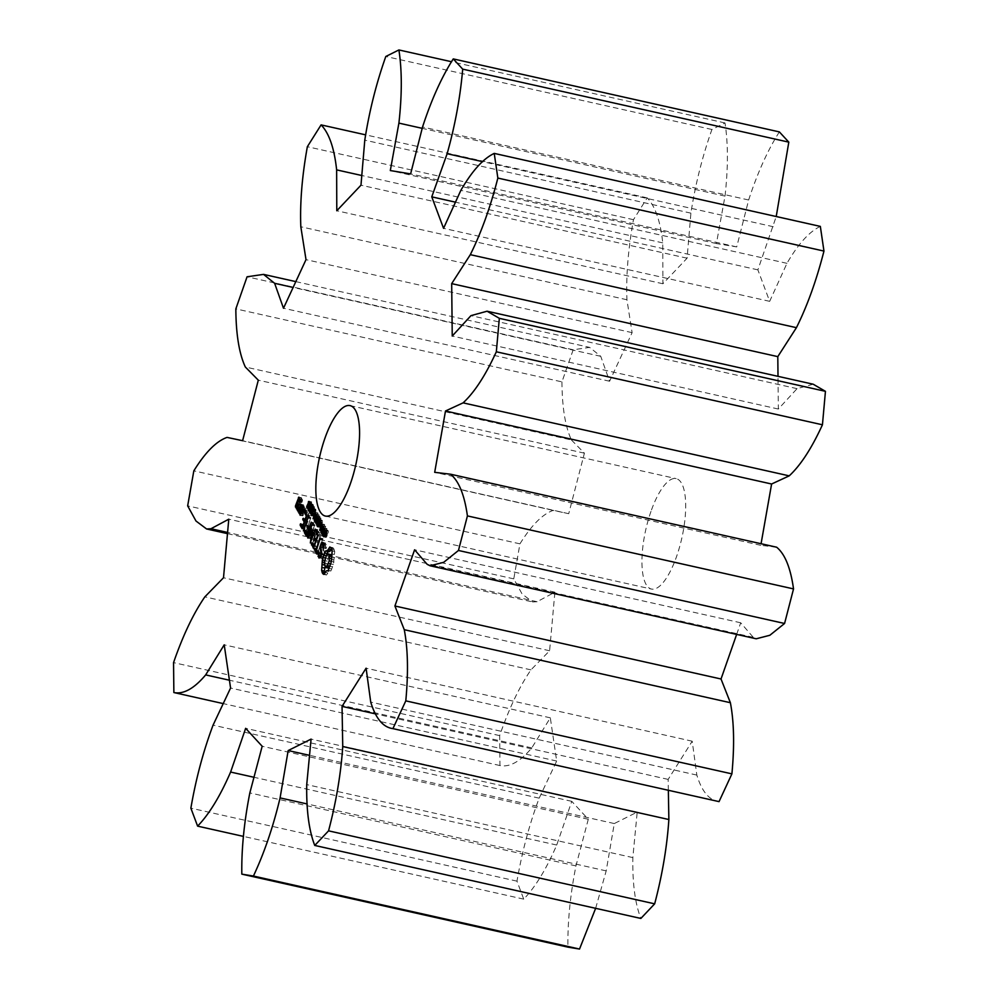 <?xml version="1.0" encoding="UTF-8"?>
<svg xmlns="http://www.w3.org/2000/svg" width="999" height="999" viewBox="0 0 999 999"><rect width="100%" height="100%" fill="white"/><g stroke="black" fill="none" stroke-linecap="round" stroke-linejoin="round"><path stroke-width="0.75" stroke-dasharray="5 3.75" d="M779.37 131.905C767.794 150.012 757.554 172.715 748.651 200L736.725 246.903L716.42 243.556L725.012 196.116C728.184 167.882 728.184 143.494 725.012 122.952L711.925 129.483C702.397 156.368 695.391 184.253 690.896 213.149L687.087 258.192L662.899 283.753L662.749 242.882C660.414 221.204 655.232 206.206 647.202 197.877L633.466 219.693C628.159 249.188 625.986 275.874 626.935 299.75L632.117 332.642L609.602 381.243L600.736 356.306L589.66 347.39L573.189 349.775L247.078 276.785M573.189 349.775L561.95 381.88L235.839 308.878M600.736 356.306L293.119 287.45M561.95 381.88C562.1 407.217 565.259 426.598 571.428 439.985L245.317 366.995M571.428 439.985L584.415 453.171L568.718 513.698L553.171 510.402C542.557 514.098 531.493 525.249 519.942 543.843L513.773 578.871L522.115 594.018L532.679 601.96L537.087 601.723L554.895 592.182L549.612 650.761L530.956 669.867C519.48 686.563 509.04 708.478 499.662 735.614L499.975 765.546C509.665 767.457 520.267 761.575 531.78 747.901L550.324 717.831L556.68 761.038L539.173 798.164C529.458 824.05 522.065 851.71 516.982 881.155L523.713 899.137C535.314 887.137 546.316 869.105 556.718 845.042L571.765 801.335L588.286 819.267L575.948 865.908C570.217 895.042 567.544 922.114 567.944 947.139M595.641 908.316L606.193 870.891L614.285 823.551L637.2 812.112L632.842 857.592C632.417 883.291 635.089 903.571 640.859 918.443M668.343 790.284L668.156 779.395L692.207 741.208L696.84 775.087C701.822 791.483 709.215 800.324 719.043 801.623M736.65 634.402L740.709 622.789L753.271 637.325L756.218 638.786M776.648 547.215L760.801 545.329L761.076 543.718M813.198 384.215L797.065 388.648L778.346 409.041L778.009 376.336M820.341 226.398C809.365 231.593 798.238 243.906 786.962 263.336L769.667 301.336L757.879 269.855L776.223 216.521M650.973 511.413A56.581 18.519 -77.4 0 0 651.46 589.06A56.581 18.519 -77.4 0 0 681.88 537.887A56.581 18.519 -77.4 0 0 676.173 478.621A56.581 18.519 -77.4 0 0 650.973 511.413M609.602 381.243L283.491 308.241M584.415 453.171L258.304 380.169M632.117 332.642L306.006 259.64M568.718 513.698L242.607 440.696M626.935 299.75L300.824 226.761M553.171 510.402L227.06 437.4M633.466 219.693L307.355 146.703M519.942 543.843L193.831 470.841M647.202 197.877L365.472 134.815M513.773 578.871L187.662 505.869M662.749 242.882L361.8 175.512M537.087 601.723L227.585 532.442M662.899 283.753L336.788 210.752M554.895 592.182L228.783 519.193M687.087 258.192L360.976 185.19M549.612 650.761L223.501 577.759M690.896 213.149L364.785 140.147M530.956 669.867L204.845 596.865M711.925 129.483L385.814 56.481M499.662 735.614L173.551 662.612M725.012 122.952L451.56 61.738M499.975 765.546L223.227 703.596M725.012 196.116L422.202 128.334M531.78 747.901L229.42 680.219M716.42 243.556L390.309 170.554M550.324 717.831L224.213 644.83M736.725 246.903L410.614 173.901M556.68 761.038L230.569 688.036M748.651 200L422.54 127.01M539.173 798.164L213.062 725.162M516.982 881.155L190.871 808.154M523.713 899.137L243.456 836.4M773.251 226.711L482.754 161.688M556.718 845.042L253.971 777.272M757.879 269.855L455.469 202.16M571.765 801.335L245.654 728.333M769.667 301.336L443.556 228.334M588.286 819.267L262.175 746.265M786.962 263.336L460.851 190.347M575.948 865.908L249.837 792.919M606.193 870.891L306.818 803.883M614.285 823.551L309.54 755.331M778.346 409.041L452.235 336.039M637.2 812.112L311.089 739.11M797.065 388.648L470.954 315.647M632.842 857.592L306.73 784.59M668.156 779.395L374.887 713.748M760.801 545.329L434.69 472.327M692.207 741.208L366.096 668.206M696.84 775.087L370.729 702.097M753.271 637.325L427.16 564.335M740.709 622.789L414.597 549.787M323.901 574.413L326.511 574.999L328.808 571.528L330.906 570.941L333.416 564.485L334.727 551.523L333.241 547.927L332.467 547.564L331.656 549.038M325.05 572.352L327.647 572.927M323.988 574.263L326.511 574.999M326.198 570.941L328.808 571.528M324.3 573.688L325.761 574.662M327.297 570.267L329.907 570.854M324.712 572.939L325.112 573.876M328.296 570.367L330.906 570.941M329.22 568.431L331.83 569.018M331.393 554.87L332.143 558.841L330.057 566.271L332.679 566.845M324.263 565.022L325.199 565.234L324.987 567.095M330.806 563.898L333.416 564.485M324.325 562.474L325.224 562.687L325.199 565.234M331.418 561.426L334.028 562.012M324.613 560.476L325.224 562.687M331.144 559.29L333.753 559.877M325.287 558.016L324.95 560.551M331.168 556.743L333.778 557.317M326.311 555.706L325.562 558.079M331.506 553.908L334.116 554.482M332.13 550.936L334.727 551.523M331.78 549.35L334.39 549.925M331.281 548.139L333.891 548.726M330.632 547.34L333.241 547.927M329.857 546.977L332.467 547.564M326.448 532.579L327.722 530.207L328.471 532.092L328.109 533.154L327.797 531.268L326.998 531.618L327.26 535.039L326.336 537.375L325.312 535.701L325.662 534.702L325.974 536.401L326.71 536.051L326.448 532.579L324.225 532.08M324.663 534.178L326.823 534.665M325.374 529.845L327.722 530.207L325.1 529.62M323.364 535.814L324.213 536.126M325.499 532.567L328.109 533.154L325.499 532.542M323.064 534.14L325.674 534.727L323.052 534.115M323.152 535.214L325.312 535.701M325.761 530.806L328.321 531.218M323.726 536.788L326.336 537.375L323.838 536.7M324.138 532.542L326.81 528.571L324.787 535.302L324.138 532.542L321.84 532.03M322.178 534.715L324.787 535.302M325.424 530.219L323.152 529.982M324.413 528.359L327.023 528.946M323.688 530.419L325.974 530.931M324.2 527.984L326.81 528.571M319.917 530.307L322.227 530.819L324.45 524.463L323.489 531.943L325.686 526.61L323.451 532.966L324.238 525.973L322.227 530.819L324.837 531.431L324.837 534.203L325.724 531.668L324.837 531.431M321.84 523.876L324.45 524.463M319.817 530.581L322.427 531.168M322.103 524.338L324.712 524.925M321.915 525.449L324.238 525.973M321.178 531.431L323.489 531.943M321.016 531.918L323.127 532.392M322.877 525.674L325.487 526.261M320.841 532.38L323.451 532.966M323.077 526.023L325.686 526.61M320.492 525.387L322.29 525.786L322.552 525.024L322.964 526.972L322.29 525.786M319.942 524.438L322.552 525.024M320.354 526.386L322.964 526.972M320.629 525.624L323.226 526.211M318.731 522.402L320.542 522.814L321.503 520.067L322.577 521.316L321.99 525.299L320.916 527.322L319.992 527.122L319.942 524.525L320.954 526.523L322.265 522.727L321.566 520.866L321.191 523.938L320.542 522.814M319.38 519.592L321.94 520.154L319.33 519.567M318.581 523.351L321.191 523.938M318.843 522.602L321.453 523.189M318.406 521.853L321.016 522.427M319.917 520.491L321.828 520.979L319.93 520.554M320.916 527.322L318.306 526.748L320.916 527.322M317.67 525.874L318.818 526.036M317.407 525.037L319.593 525.524M317.332 523.938L319.942 524.525M317.357 523.976L319.967 524.562M320.442 557.529L323.052 558.116L324.463 554.083L323.326 547.127L324.063 545.017L325.025 544.742L325.699 545.916L325.836 548.463L326.498 547.464L325.437 543.019L323.751 544.13M321.853 553.496L324.463 554.083M318.943 558.004L323.052 558.116M320.716 546.553L323.326 547.127M320.604 557.042L321.553 558.591M321.453 544.43L324.063 545.017M318.631 553.708L320.529 554.133L320.642 556.555M323.763 544.455L325.025 544.742M318.219 552.372L320.829 552.959L320.529 554.133M323.813 545.491L325.699 545.916M318.581 552.559L320.829 552.959M323.614 547.964L325.836 548.463M318.706 555.094L321.316 555.669L321.191 553.134M323.589 548.064L326.198 548.651M320.766 556.58L321.99 556.855L321.316 555.669M323.888 546.878L326.498 547.464M320.929 556.118L322.952 556.58L321.99 556.855M323.738 544.018L326.348 544.592M321.666 554.033L323.688 554.482L322.952 556.58M322.827 542.432L325.437 543.019M320.816 547.14L322.552 547.527L323.688 554.482M323.326 543.294L323.988 543.444M323.639 544.43L322.552 547.527M317.17 552.447L319.78 553.021L318.806 551.323L322.939 538.636L318.419 550.636L317.457 548.951L316.983 549.375L319.243 554.57L319.78 553.021M316.196 550.736L318.806 551.323M317.095 553.558L319.705 554.133M320.242 539.198L322.852 539.785M316.633 553.983L319.243 554.57M320.329 538.049L322.939 538.636M320.279 538.611L322.452 539.098M315.185 548.975L316.983 549.375M316.396 550.187L318.419 550.636M314.847 548.376L317.457 548.951M313.386 548.314L316.458 548.463L320.791 536.101L318.906 531.605L318.381 533.129L320.13 536.188L318.494 540.846L317.133 538.461L316.658 538.886L317.957 542.382L316.333 547.002L314.585 543.956L314.111 544.368L315.996 548.901M313.848 547.877L316.458 548.463M313.074 545.267L314.048 545.491M318.182 535.514L320.791 536.101M312.312 543.968L314.111 544.368M318.244 534.428L320.854 535.014M311.975 543.369L314.585 543.956M316.296 531.018L318.906 531.605M314.31 546.553L316.333 547.002M316.633 531.605L318.431 532.005M315.934 541.933L317.957 542.382M317.37 532.904L318.381 533.129M315.622 539.785L316.596 540.009M318.107 535.726L320.13 536.188M314.872 538.486L316.658 538.886M316.471 540.384L318.494 540.846M314.523 537.887L317.133 538.461M314.797 521.815L317.395 522.402L319.842 516.408L318.569 522.702L320.991 518.406L319.18 525.511L320.479 519.255L318.069 523.576L319.605 517.644L317.395 522.402M314.922 521.528L317.195 522.027M317.245 517.12L319.605 517.644M317.232 515.821L319.842 516.408M315.821 523.076L318.069 523.576M317.47 516.246L320.08 516.82M315.684 523.376L318.294 523.951M316.233 522.177L318.569 522.702M318.144 518.731L320.479 519.255M318.144 517.407L320.754 517.994M316.658 524.612L318.968 525.124M318.381 517.819L320.991 518.406M316.571 524.925L319.18 525.511M313.349 518.806L315.634 519.318L317.869 512.962L316.983 516.446L317.794 517.857L319.093 515.109L316.87 521.478L317.532 518.606L316.72 517.195L315.634 519.318M315.259 512.375L317.869 512.962M313.249 519.105L315.846 519.692M315.472 512.749L318.082 513.336M314.91 516.795L316.72 517.195M314.385 515.871L316.983 516.446M315.247 518.094L317.532 518.606M315.509 517.345L317.794 517.857M314.373 520.591L316.658 521.103M316.271 514.16L318.881 514.735M314.26 520.891L316.87 521.478M316.496 514.535L319.093 515.109M313.898 513.873L315.696 514.285L315.959 513.511L316.371 515.459L315.696 514.285M313.349 512.937L315.959 513.511M313.761 514.872L316.371 515.459M314.036 514.11L316.633 514.697M313.524 514.51L315.971 509.465L314.36 516.008L313.661 516.071L313.524 514.51L311.201 513.998M311.763 515.422L314.36 516.008L311.588 515.609M313.474 509.115L315.971 509.465L313.374 508.878M312.113 512.05L314.573 506.993L312.962 513.536L312.25 513.611L312.113 512.05L309.79 511.525M310.352 512.962L312.962 513.536L310.177 513.149M312.063 506.655L314.573 506.993L311.963 506.418M311.638 507.467L312.562 504.445L313.536 505.856L313.224 506.743L312.774 505.194L312.113 506.056L312.175 508.029L311.001 509.49L311.463 511.588L310.614 510.189L311.638 507.467L309.34 506.955M312.175 508.029L309.515 507.592M310.577 504.008L312.887 504.333M310.926 505.269L313.536 505.856M310.614 506.168L313.224 506.743M308.853 511.001L311.463 511.588L308.853 510.988M310.627 506.143L313.211 506.718M309.166 510.114L311.775 510.689L309.153 510.089M309.128 510.202L311.763 510.676M310.851 504.757L309.952 504.657M308.366 509.315L310.976 509.89M309.29 506.58L311.9 507.155M309.365 508.041L311.85 508.603L309.39 507.954M309.328 508.154L311.925 508.741M307.842 538.036L310.452 538.611L314.535 532.617L312.487 532.155M307.555 538.124L310.452 538.611M310.851 542.407L312.912 542.869L314.535 532.617M308.416 537.187L310.214 537.599L310.152 538.711M312.912 542.869L317.807 529.682L314.011 539.61L315.334 530.344L311.601 535.464L314.535 525.274L310.214 537.599M310.327 542.957L312.937 543.543M312.362 524.787L314.535 525.274M310.801 542.557L313.411 543.131M312.412 524.238L315.01 524.812M315.11 530.244L317.719 530.819M312.325 525.374L314.935 525.961M315.197 529.095L317.807 529.682M309.852 535.077L311.601 535.464M315.147 529.657L317.32 530.144M312.724 529.907L315.035 530.419M311.988 539.16L314.011 539.61M312.724 529.757L315.334 530.344M312.749 530.457L315.359 531.043M306.031 532.991L308.966 536.613L309.428 536.176L313.823 522.727L311.463 528.546L310.102 526.186L309.628 526.598L310.926 530.094L309.303 534.727L307.555 531.668L307.005 533.204M306.356 536.038L308.966 536.613M305.282 531.68L307.08 532.08M306.818 535.589L309.428 536.176M304.945 531.081L307.555 531.668M311.126 523.289L313.736 523.876M307.28 534.278L309.303 534.727M311.213 522.14L313.823 522.727M308.903 529.632L310.926 530.094M311.164 522.702L313.336 523.189M308.591 527.509L309.553 527.722M309.44 528.096L311.463 528.546M307.842 526.198L309.628 526.598M307.492 525.599L310.102 526.186M303.384 530.856L306.481 530.981L310.864 517.557L305.994 531.443M303.871 530.394L306.481 530.981M304.058 529.845L306.081 530.294M308.167 518.119L310.776 518.706M308.204 517.532L310.389 518.019M308.254 516.982L310.864 517.557M309.29 507.13L311.75 502.072L310.14 508.616L309.428 508.691L309.29 507.13L306.98 506.605M307.53 508.029L310.14 508.616L307.355 508.229M309.24 501.735L311.75 502.072L309.141 501.486M303.072 512.112L305.682 512.699L306.593 510.102L305.682 512.699M303.796 511.5L305.594 511.9M303.446 512.112L306.056 512.699M304.046 510.439L305.806 510.826M303.858 511.388L306.468 511.975M303.996 509.615L306.218 510.114M304.071 510.327L306.681 510.901M303.983 509.527L306.593 510.102M301.835 525.674L302.822 525.886L304.77 529.295L305.232 528.858L309.565 516.495L307.68 512.012L307.143 513.523L308.903 516.583L307.267 521.241L305.906 518.868L305.432 519.28L306.73 522.789L305.107 527.41L303.359 524.35L302.822 525.886M302.16 528.721L304.77 529.295M301.086 524.363L302.884 524.762M302.622 528.271L305.232 528.858M300.749 523.763L303.359 524.35M306.955 515.909L309.565 516.495M303.084 526.96L305.107 527.41M307.018 514.835L309.628 515.409M304.707 522.327L306.73 522.789M305.07 511.426L307.68 512.012M304.395 520.192L305.369 520.404M305.407 512.012L307.205 512.412M303.646 518.881L305.432 519.28M306.144 513.299L307.143 513.523M303.296 518.281L305.906 518.868M306.88 516.133L308.903 516.583M305.244 520.791L307.267 521.241M302.06 506.168L303.871 506.568L301.698 512.799L302.784 515.896L305.407 509.253L303.871 506.568M299.9 512.4L301.698 512.799M301.723 505.581L304.333 506.156M302.872 507.592L305.482 508.179M300.175 515.309L302.784 515.896M302.809 508.666L305.407 509.253M300.624 514.897L303.234 515.484M298.276 512L301.348 512.187L303.596 504.87L302.035 508.404L300.649 509.49L300.786 508.041L300.137 508.553L300.187 511.351L301.323 510.464L300.886 512.587M298.738 511.6L301.348 512.187M298.926 511.051L300.949 511.5M300.911 505.369L303.521 505.956M299.288 510.002L301.323 510.464M300.986 504.283L303.596 504.87M297.577 510.776L300.187 511.351M300.949 504.782L303.134 505.282M297.977 510.452L299.912 510.889M300.012 507.942L302.035 508.404M298.114 508.091L300.137 508.553M299.563 509.253L300.649 509.49M298.177 507.455L300.786 508.041M296.553 508.991L299.613 509.165L300.961 505.344L300.075 502.597L301.124 499.587L301.598 502.597L302.535 500.811L301.461 497.727L298.077 506.481L299.163 509.577M297.003 508.578L299.613 509.165M298.351 504.757L300.961 505.344M296.291 506.081L298.077 506.481M298.414 503.671L301.024 504.258M299.188 497.727L300.999 498.139M297.465 502.01L300.075 502.597M298.851 497.14L301.461 497.727M299.987 499.338L301.124 499.587M300 499.15L302.61 499.737M299.85 500.449L301.885 500.911M299.937 500.237L302.535 500.811M299.638 501.061L301.661 501.51M299.45 501.61L302.06 502.197M298.988 502.022L301.598 502.597M328.097 568.069L326.873 565.921L327.197 561.163L328.883 556.331L330.881 554.495M323.589 530.694L322.452 530.544M315.222 510.364L314.136 515.496L315.734 510.164L312.612 509.777M313.561 509.69L315.734 510.164L313.549 509.602M311.301 514.785L312 515.009M313.811 507.904L312.724 513.024L314.323 507.704L311.201 507.317M312.15 507.217L314.323 507.704L312.15 507.142M309.89 512.312L310.589 512.549M310.989 502.972L309.902 508.104L311.501 502.784L308.379 502.397M309.328 502.297L311.501 502.784L309.328 502.222M307.068 507.392L307.767 507.629M303.109 514.023L302.36 512.712L303.996 508.029L304.757 509.34L303.109 514.023L301.086 513.573M299.5 507.717L298.738 506.393L299.538 504.133L300.287 505.457L299.5 507.717L297.477 507.255M324.712 566.895L327.322 567.482M324.263 565.347L326.873 565.921M324.238 563.136L326.848 563.723M324.588 560.576L327.197 561.163M325.312 557.954L327.922 558.528M326.273 555.756L328.883 556.331M327.31 554.37L329.907 554.957M331.206 556.431L332.105 556.63M331.144 558.616L332.143 558.841M323.426 531.156L325.724 531.668M322.54 533.691L324.837 534.203M299.75 512.125L302.36 512.712M302.859 507.767L303.996 508.029M302.722 508.891L304.757 509.34M296.129 505.806L298.738 506.393M298.401 503.883L299.538 504.133M298.264 504.994L300.287 505.457M324.463 530.844L326.735 531.356M324.513 533.179L326.523 533.616M325.637 530.382L327.035 530.694M324.638 533.716L326.673 534.178M325.112 529.632L327.722 530.207M324.6 534.827L326.885 535.339M325.449 529.957L328.059 530.544M324.438 535.539L326.71 536.051M323.127 535.077L325.736 535.664M324.2 536.176L325.449 536.451M324.388 531.043L326.998 531.618M324.213 531.755L326.823 532.342M324.275 532.342L326.873 532.929M324.35 535.776L326.96 536.363M324.4 532.792L327.01 533.379M324.65 534.465L327.26 535.039M324.55 533.291L327.16 533.878M322.14 531.031L324.413 531.53M323.639 530.569L324.725 530.819M322.202 533.578L324.138 534.015M323.139 529.945L325.05 530.369M322.402 534.103L324.35 534.54M319.692 519.93L322.302 520.504M319.967 520.729L322.577 521.316M320.017 521.815L322.627 522.402M319.83 523.151L322.44 523.738M319.98 520.791L322.065 521.253M319.38 524.725L321.99 525.299M319.992 522.215L322.265 522.727M319.48 524.425L321.765 524.937M317.844 526.073L319.755 526.498M317.482 525.412L320.092 525.998M317.395 524.9L320.005 525.486M317.357 524.413L319.967 524.987M311.975 511.288L314.26 511.8M312.774 513.149L315.384 513.736M313.511 510.427L316.121 511.013M310.564 508.828L312.849 509.34M311.363 510.689L313.973 511.276M312.1 507.967L314.71 508.553M309.29 506.481L311.626 506.993M309.378 505.869L311.7 506.393M309.653 505.107L311.913 505.606M310.801 504.557L312.237 504.882M308.604 508.229L310.876 508.741M308.379 508.978L310.677 509.49M308.429 509.702L310.614 510.189M310.589 504.033L313.199 504.62M309.066 510.389L310.689 510.751M310.814 504.62L313.424 505.207M308.928 510.764L310.864 511.188M310.876 505.432L313.137 505.931M310.876 504.895L312.949 505.357M311.438 510.714L308.866 510.139M308.516 509.89L311.126 510.477M308.416 509.64L311.026 510.227M309.727 504.945L312.337 505.531M309.503 505.469L312.113 506.056M308.391 508.903L311.001 509.49M309.328 506.093L311.938 506.668M308.516 508.454L311.126 509.04M309.34 506.968L311.95 507.542M307.754 503.896L310.027 504.408M308.541 505.769L311.151 506.356M309.278 503.046L311.888 503.621M322.028 531.318L324.638 531.905M321.865 531.943L324.475 532.529M323.526 530.894L325.537 531.343M322.015 533.241L324.625 533.828M321.815 532.492L324.425 533.079M312.275 510.501L314.885 511.088M313.549 510.139L315.846 510.651M313.436 510.814L315.759 511.326M313.224 511.7L315.534 512.225M312.874 512.837L315.16 513.349M312.487 513.936L314.76 514.435M312.175 514.672L314.423 515.172M311.188 514.323L313.798 514.91M311.263 513.648L313.873 514.235M311.488 512.749L314.098 513.324M311.875 511.6L314.473 512.175M310.864 508.041L313.474 508.616M312.138 507.667L314.435 508.191M312.038 508.354L314.36 508.866M311.813 509.24L314.123 509.765M311.463 510.377L313.748 510.889M311.076 511.476L313.349 511.975M310.764 512.212L313.012 512.712M309.777 511.863L312.387 512.437M309.852 511.188L312.462 511.763M310.077 510.277L312.687 510.864M310.464 509.14L313.074 509.715M308.042 503.109L310.652 503.696M309.315 502.747L311.613 503.259M309.215 503.421L311.538 503.946M309.003 504.32L311.301 504.832M308.641 505.457L310.926 505.969M308.254 506.543L310.527 507.055M307.942 507.292L310.19 507.792M306.955 506.93L309.565 507.517M307.03 506.256L309.64 506.843M307.255 505.357L309.865 505.944M307.642 504.208L310.252 504.795M295.829 281.618L589.66 347.39M227.485 533.641L532.679 601.96M325.349 516.058L651.46 589.06M350.062 405.619L676.173 478.621M326.211 536.625L323.601 536.038M327.522 531.006L324.912 530.419M326.049 537.437L323.451 536.85M321.74 520.092L319.143 519.505M321.628 520.879L319.018 520.292M320.417 527.522L317.807 526.935M320.554 526.71L317.944 526.123M313.911 516.308L311.301 515.721M315.734 509.228L313.124 508.641M312.5 513.836L309.89 513.261M314.323 506.768L311.713 506.181M311.601 507.842L309.003 507.255M311.338 511.575L308.728 510.988M312.749 505.182L310.14 504.595M311.638 508.404L309.028 507.817M309.678 508.916L307.068 508.329M311.501 501.848L308.891 501.261M325.262 531.056L322.652 530.481M315.584 510.039L312.974 509.453M314.061 515.496L311.451 514.91M314.173 507.567L311.563 506.993M312.65 513.036L310.04 512.45M311.351 502.647L308.741 502.06M309.827 508.116L307.217 507.529"/><path stroke-width="1.5" d="M247.078 276.785L235.839 308.878C235.989 334.215 239.148 353.596 245.317 366.995L258.304 380.169L242.607 440.696L227.06 437.4C216.446 441.096 205.369 452.247 193.831 470.841L187.662 505.869L195.991 521.016L206.568 528.958L210.976 528.721L228.783 519.193L223.501 577.759L204.845 596.865C193.369 613.573 182.929 635.489 173.551 662.612L173.863 692.544C183.554 694.467 194.156 688.586 205.669 674.899L224.213 644.83L230.569 688.036L213.062 725.162C203.346 751.048 195.954 778.708 190.871 808.154L197.602 826.136C209.203 814.135 220.205 796.103 230.607 772.052L245.654 728.333L262.175 746.265L249.837 792.919C244.106 822.04 241.433 849.113 241.82 874.137L253.421 876.048C264.298 852.884 273.177 826.835 280.082 797.901L288.174 750.549L311.089 739.11L306.73 784.59C306.306 810.289 308.978 830.569 314.747 845.441L328.559 830.843C336.201 801.81 340.921 773.713 342.744 746.528L342.045 706.393L366.096 668.206L370.729 702.097C375.699 718.481 383.104 727.322 392.932 728.633L405.794 700.861C408.441 672.627 407.942 648.913 404.27 629.707L394.917 605.993L414.597 549.787L427.16 564.335L430.107 565.784L443.731 562.287L458.466 550.474L467.42 515.909C464.485 494.93 458.866 481.031 450.537 474.213L434.69 472.327L445.492 411.001L463.099 402.859C474.475 392.357 485.551 375.324 496.328 351.785L499.338 318.331L487.087 311.213L470.954 315.647L452.235 336.039L451.685 283.629L470.317 254.67C481.218 232.742 490.409 207.205 497.852 178.072L494.23 153.396C483.254 158.591 472.127 170.904 460.851 190.347L443.556 228.334L431.768 196.853L447.14 153.709C455.094 125.387 460.277 97.203 462.699 69.143L453.259 58.904C441.683 77.01 431.443 99.713 422.54 127.01L410.614 173.901L390.309 170.554L398.901 123.114C402.073 94.88 402.073 70.492 398.901 49.95L385.814 56.481C376.286 83.367 369.28 111.251 364.785 140.147L360.976 185.19L336.788 210.752L336.638 169.88C334.303 148.202 329.121 133.204 321.091 124.887L307.355 146.703C302.048 176.186 299.875 202.872 300.824 226.761L306.006 259.64L283.491 308.241L274.625 283.304L263.549 274.388L247.078 276.785M293.119 287.45L274.625 283.304M241.82 874.137L567.944 947.139L579.532 949.05L595.641 908.316M314.747 845.441L640.859 918.443L654.67 903.833C662.312 874.812 667.045 846.702 668.868 819.53L668.343 790.284M392.932 728.633L719.043 801.623L731.905 773.863C734.565 745.629 734.053 721.915 730.381 702.709L721.028 678.995L736.65 634.402M430.107 565.784L756.218 638.786L769.842 635.277L784.577 623.476L793.531 588.911C790.596 567.932 784.977 554.033 776.648 547.215L450.686 474.238M450.537 474.213L776.648 547.215M761.076 543.718L771.603 484.003L789.21 475.861C800.586 465.347 811.663 448.326 822.439 424.787L825.449 391.333L813.198 384.215L487.087 311.213M778.009 376.336L777.796 356.631L796.428 327.672C807.342 305.744 816.52 280.207 823.963 251.074L820.341 226.398L494.23 153.396M776.223 216.521L788.81 142.145L779.37 131.905L453.259 58.904M324.862 438.424A56.581 18.519 -77.4 0 0 325.349 516.058A56.581 18.519 -77.4 0 0 355.769 464.885A56.581 18.519 -77.4 0 0 350.062 405.619A56.581 18.519 -77.4 0 0 324.862 438.424M323.901 574.413L326.198 570.941L328.296 570.367L331.418 561.426L332.13 550.936L331.281 548.139L329.857 546.977L327.572 550.449L325.474 551.023L322.34 559.964L321.641 570.454L322.502 573.289L323.901 574.413M323.838 531.992L324.762 529.707L325.861 531.505L325.499 532.567L325.187 530.681L324.388 531.043L324.65 534.465L323.726 536.788L322.702 535.114L323.052 534.115L323.364 535.814L324.101 535.464L324.225 532.08M325.761 530.806L324.775 530.444M323.364 535.814L324.213 536.126M321.528 531.955L322.44 529.795L323.364 530.357L324.2 527.984L322.178 534.715L321.84 532.03M319.618 530.232L321.84 523.876L320.879 531.368L323.077 526.023L320.841 532.38L321.641 525.387L319.917 530.307M319.68 525.212L320.354 526.386L319.68 525.212L320.492 525.387M317.932 522.227L318.893 519.492L320.017 521.815L318.306 526.735L317.382 526.535L317.332 523.938L317.67 525.874L319.156 524.35L319.455 520.666L318.956 520.279L318.406 521.853L318.581 523.351L317.932 522.227L318.731 522.402M318.306 526.735L317.382 526.535L318.306 526.748M317.67 525.874L318.818 526.036M319.93 520.554L318.956 520.279M320.442 557.529L321.853 553.496L320.716 546.553L321.453 544.43L322.415 544.155L323.226 547.877L323.888 546.878L322.827 542.432L321.378 542.857L319.942 546.952L321.079 553.896L320.342 555.993L319.38 556.281L318.706 555.094L318.581 552.559L317.919 553.546L318.943 558.004L320.442 557.529M317.17 552.447L316.196 550.736L320.329 538.049L315.809 550.049L314.373 548.788L316.633 553.983L317.17 552.447M313.386 548.314L318.182 535.514L316.296 531.018L315.771 532.542L317.52 535.601L315.884 540.259L314.523 537.887L314.048 538.299L315.347 541.795L313.723 546.428L311.975 543.369L311.501 543.781L313.386 548.314M314.797 521.815L317.232 515.821L315.959 522.115L318.381 517.819L316.571 524.925L317.869 518.668L315.459 522.989L316.995 517.057L314.797 521.815M313.024 518.731L315.259 512.375L314.385 515.871L315.185 517.27L316.496 514.535L314.26 520.891L314.922 518.019L314.123 516.62L313.349 518.806M313.087 513.698L313.761 514.872L313.087 513.698L313.898 513.873M310.914 513.923L313.374 508.878L312.774 513.149L311.763 515.422L311.051 515.496L311.201 513.998M313.474 509.115L312.662 508.941L313.374 508.878M309.503 511.463L311.963 506.418L311.363 510.689L310.352 512.962L309.64 513.024L309.79 511.525M312.063 506.655L311.251 506.481L311.963 506.418M309.028 506.88L309.952 503.871L310.926 505.269L310.614 506.168L310.165 504.607L309.503 505.469L309.565 507.442L308.391 508.903L308.853 511.001L308.067 508.903L309.34 506.955M309.515 507.592L308.679 507.405L309.54 507.405M311.925 532.03L310.327 542.957L315.197 529.095L311.401 539.035L312.724 529.757L308.991 534.877L311.925 524.7L307.617 537.012L307.842 538.036L312.487 532.155M304.395 532.629L306.356 536.038L306.818 535.589L311.213 522.14L308.853 527.959L307.492 525.599L307.018 526.011L308.316 529.507L306.693 534.14L304.945 531.081L304.47 531.493L304.395 532.629L306.031 532.991M303.384 530.856L308.254 516.982L303.384 530.856M306.681 506.543L309.141 501.486L308.541 505.769L307.53 508.029L306.818 508.104L306.98 506.605M309.24 501.735L308.429 501.548L309.141 501.486M303.072 512.112L303.983 509.527L303.072 512.112M300.212 525.312L302.16 528.721L302.622 528.271L306.955 515.909L305.07 511.426L304.545 512.949L306.293 515.996L304.658 520.654L303.296 518.281L302.822 518.693L304.121 522.202L302.497 526.823L300.749 523.763L300.274 524.175L300.212 525.312L301.835 525.674M301.261 505.993L299.088 512.212L300.175 515.309L302.809 508.666L301.261 505.993L302.06 506.168M298.276 512L300.986 504.283L299.425 507.817L298.039 508.916L298.177 507.455L297.527 507.967L297.577 510.776L298.713 509.877L298.276 512M296.553 508.991L298.351 504.757L297.465 502.01L298.514 499.001L298.988 502.022L299.937 500.237L298.851 497.14L295.467 505.894L296.553 508.991M365.472 134.815L321.091 124.887M361.8 175.512L336.638 169.88M227.585 532.442L210.976 528.721M451.56 61.738L398.901 49.95M223.227 703.596L173.863 692.544M422.202 128.334L398.901 123.114M229.42 680.219L205.669 674.899M788.81 142.145L462.699 69.143M243.456 836.4L197.602 826.136M482.754 161.688L447.14 153.709M253.971 777.272L230.607 772.052M455.469 202.16L431.768 196.853M823.963 251.074L497.852 178.072M579.532 949.05L253.421 876.048M796.428 327.672L470.317 254.67M306.818 803.883L280.082 797.901M777.796 356.631L451.685 283.629M309.54 755.331L288.174 750.549M825.449 391.333L499.338 318.331M822.439 424.787L496.328 351.785M654.67 903.833L328.559 830.843M789.21 475.861L463.099 402.859M668.868 819.53L342.744 746.528M771.603 484.003L445.492 411.001M374.887 713.748L342.045 706.393M793.531 588.911L467.42 515.909M784.577 623.476L458.466 550.474M731.905 773.863L405.794 700.861M730.381 702.709L404.27 629.707M721.028 678.995L394.917 605.993M323.152 574.075L323.988 574.263M322.502 573.289L324.3 573.688M321.99 572.077L324.712 572.939M321.641 570.454L324.25 571.041L324.6 572.664M322.265 567.482L324.875 568.069L324.25 571.041M322.59 564.647L324.263 565.022M324.987 567.095L324.875 568.069M322.615 562.1L324.325 562.474M322.34 559.964L324.613 560.476M322.952 557.492L325.287 558.016M323.701 555.132L326.298 555.719L327.148 553.546L324.538 552.959M325.474 551.023L328.084 551.61L327.148 553.546M326.461 551.123L328.084 551.61M327.572 550.449L330.169 551.036L329.071 551.71M328.721 549.05L331.331 549.625L330.169 551.036M318.057 556.468L320.604 557.042M317.919 553.546L318.631 553.708M322.415 544.155L323.763 544.455M323.089 545.329L323.813 545.491M319.38 556.281L320.766 556.58M319.942 546.952L320.816 547.14M321.378 542.857L323.326 543.294M314.31 549.912L316.333 550.362M314.373 548.788L315.185 548.975M311.438 544.905L313.074 545.267M311.501 543.781L312.312 543.968M315.834 531.431L316.633 531.605M315.771 532.542L317.37 532.904M313.986 539.423L315.622 539.785M314.048 538.299L314.872 538.486M314.123 516.62L314.91 516.795M307.617 537.012L308.416 537.187M308.991 534.877L309.852 535.077M304.47 531.493L305.282 531.68M306.955 527.147L308.591 527.509M307.018 526.011L307.842 526.198M302.984 511.313L303.796 511.5M303.197 510.252L304.046 510.439M300.274 524.175L301.086 524.363M302.759 519.83L304.395 520.192M304.595 511.825L305.407 512.012M302.822 518.693L303.646 518.881M304.545 512.949L306.144 513.299M299.088 512.212L299.9 512.4M299.013 513.299L301.024 513.748M297.302 510.302L297.977 510.452M298.039 508.916L299.563 509.253M295.404 506.98L297.415 507.43M295.467 505.894L296.291 506.081M298.389 497.552L299.188 497.727M298.514 499.001L299.987 499.338M328.271 553.908L329.495 556.056L329.183 560.814L327.485 565.646L325.487 567.482L324.238 563.136L326.273 555.756L328.271 553.908L331.393 554.87M330.057 566.271L328.097 568.069L325.487 567.482M329.058 554.495L331.368 555.007M329.495 556.056L331.206 556.431M329.533 558.254L331.144 558.616M329.183 560.814L331.406 561.313M328.459 563.448L330.794 563.96M327.485 565.646L330.082 566.221M326.461 567.02L329.071 567.607M322.227 533.616L322.689 530.481L321.815 532.492L322.54 533.691M323.589 530.681L322.452 530.544M312.612 509.777L311.526 514.91L313.162 510.751L312.612 509.777M313.561 509.69L312.887 509.453M311.301 514.785L312 515.009M311.201 507.317L310.115 512.45L311.75 508.291L311.201 507.317M312.15 507.217L311.476 506.993M308.379 502.397L307.292 507.517L308.928 503.359L308.379 502.397M309.328 502.297L308.666 502.072M307.068 507.392L307.767 507.629M300.499 513.436L299.75 512.125L301.386 507.442L302.148 508.766L301.086 513.573M301.386 507.442L302.859 507.767M296.89 507.13L296.129 505.806L296.928 503.546L297.477 507.255M296.928 503.546L298.401 503.883M324.425 530.107L325.637 530.382M325.05 530.506L325.724 530.656M322.839 535.876L323.601 536.038M322.115 530.232L323.639 530.569M321.528 533.429L322.202 533.578M322.44 529.795L323.139 529.945M321.74 533.953L322.402 534.103M317.145 525.924L317.844 526.073M309.628 504.295L310.801 504.557M308.079 510.164L309.066 510.389M308.254 510.614L308.928 510.764M322.689 530.481L323.589 530.694M263.549 274.388L295.829 281.618M206.568 528.958L227.485 533.641M325.699 530.594L324.912 530.419M318.669 526.286L317.944 526.123"/></g></svg>
